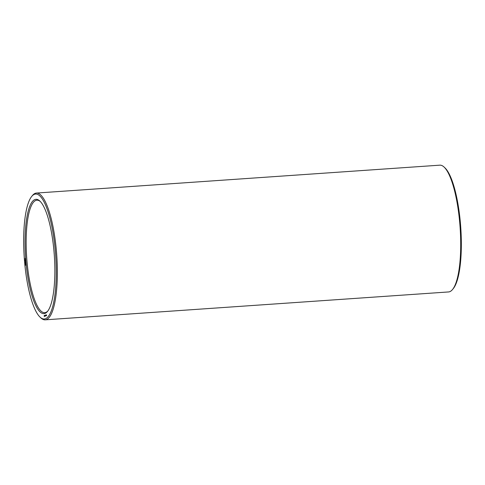 <?xml version="1.0" encoding="UTF-8"?>
<svg xmlns="http://www.w3.org/2000/svg" width="485" height="485" viewBox="0 0 485 485"><rect width="100%" height="100%" fill="white"/><g stroke="black" fill="none" stroke-linecap="round" stroke-linejoin="round"><path stroke-width="0.73" d="M40.055 317.142L40.916 317.948A63.541 15.969 -94 0 0 45.202 319.833L448.558 291.946A63.541 15.969 -94 0 0 449.807 291.661A63.541 15.969 -94 0 0 452.547 289.484L453.293 288.569A62.65 15.744 -94 0 0 460.75 227.41A62.65 15.744 -94 0 0 444.945 167.858L444.084 167.052A63.541 15.969 -94 0 0 439.798 165.167L36.442 193.054A63.541 15.969 -94 0 0 32.453 195.516L31.707 196.431A62.65 15.744 -94 0 0 24.25 257.59A62.65 15.744 -94 0 0 40.055 317.142A62.65 15.744 -94 0 0 45.511 318.718A62.65 15.744 -94 0 0 54.702 244.798A62.65 15.744 -94 0 0 31.707 196.431M452.547 289.484A63.541 15.969 -94 0 0 460.107 227.453A63.541 15.969 -94 0 0 444.084 167.052M40.303 201.493A56.381 14.168 -94 0 0 36.933 200.196A56.381 14.168 -94 0 0 26.687 257.42A56.381 14.168 -94 0 0 44.711 312.692A56.381 14.168 -94 0 0 45.82 312.437A56.381 14.168 -94 0 0 47.876 310.946M45.202 319.833A63.541 15.969 -94 0 0 46.451 319.548A63.541 15.969 -94 0 0 56.569 252.831A63.541 15.969 -94 0 0 36.442 193.054M45.032 313.389A57.279 14.398 -94 0 0 47.5 311.431A57.279 14.398 -94 0 0 54.32 255.51A57.279 14.398 -94 0 0 39.873 201.063A57.279 14.398 -94 0 0 25.293 252.261A57.279 14.398 -94 0 0 45.032 313.389M25.135 258.663L25.226 258.335L25.202 258.657M25.268 259.099L25.214 259.451L25.184 259.129M25.159 259.899L25.214 260.342L25.184 259.899M25.238 260.772L25.287 261.209L25.262 260.766M25.432 261.67L25.366 262.039L25.462 261.657M25.408 262.634L25.535 262.124L25.529 262.627M25.487 263.3L25.432 262.779L25.469 263.313M25.547 263.949L25.632 263.355L25.547 263.949M25.572 265.192L25.644 264.234L25.681 265.186M44.165 316.202L44.196 315.565L44.196 316.196M44.402 316.396L44.42 315.499L44.402 316.396M44.596 316.323L44.687 315.395L44.596 316.323M44.875 315.923L44.905 315.286L44.899 315.917M45.105 316.117L45.123 315.22L45.105 316.117M45.305 316.038L45.323 315.141L45.305 316.038M45.548 315.274L45.669 315.917L45.578 315.268M45.608 315.056L46.039 315.123M45.778 315.238L45.832 315.832L45.808 315.238M46.045 315.747L45.966 314.911L46.045 315.747M46.045 315.092L46.166 315.723L46.075 315.092M25.608 265.234L25.838 264.634M45.39 315.644L45.808 315.602M46.014 315.456L45.984 315.086M44.39 315.923L44.42 315.608L44.505 315.917M44.881 315.577L44.42 315.608M45.293 315.565L45.36 315.25L45.408 315.559M45.36 315.25L45.772 315.214M45.614 315.717L45.602 315.153L45.711 315.82M45.954 315.086L45.99 315.468M46.123 315.589L46.13 315.262L46.208 315.626M44.644 315.632L44.281 315.662M44.693 316.341L44.262 316.372M45.402 316.062L44.972 316.093M45.354 315.359L44.917 315.389M46.542 314.923L46.105 314.953M45.566 315.298L45.135 315.323M46.093 315.796L45.663 315.826M46.59 315.602L46.154 315.632M46.566 315.232L46.13 315.262"/></g></svg>
